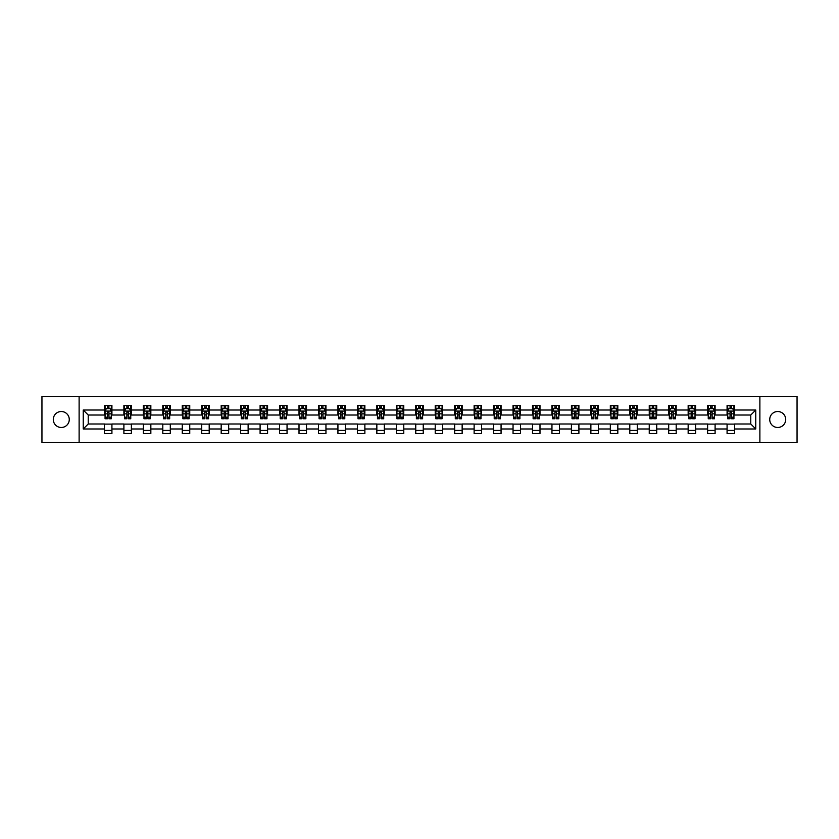 <?xml version="1.0" encoding="UTF-8"?>
<svg xmlns="http://www.w3.org/2000/svg" width="839" height="839" viewBox="0 0 839 839"><rect width="100%" height="100%" fill="white"/><g stroke="black" fill="none" stroke-linecap="round" stroke-linejoin="round"><path stroke-width="1.26" d="M777.722 411.519A7.981 7.981 0 0 0 769.73 419.5A7.981 7.981 0 0 0 777.722 427.481A7.981 7.981 0 0 0 785.703 419.5A7.981 7.981 0 0 0 777.722 411.519M61.278 411.519A7.981 7.981 0 0 0 53.297 419.5A7.981 7.981 0 0 0 61.278 427.481A7.981 7.981 0 0 0 69.27 419.5A7.981 7.981 0 0 0 61.278 411.519M759.882 442.573L797.05 442.573L797.05 396.428L759.882 396.428L759.882 442.573L79.118 442.573L79.118 396.428L41.95 396.428L41.95 442.573L79.118 442.573M759.882 396.428L79.118 396.428M734.565 410.019L734.565 405.468L727.077 405.468L727.077 410.019L715.101 410.019L715.101 405.468L707.623 405.468L707.623 410.019L695.646 410.019L695.646 405.468L688.158 405.468L688.158 410.019L676.192 410.019L676.192 405.468L668.704 405.468L668.704 410.019L656.727 410.019L656.727 405.468L649.25 405.468L649.25 410.019L637.273 410.019L637.273 405.468L629.795 405.468L629.795 410.019L617.819 410.019L617.819 405.468L610.331 405.468L610.331 410.019L598.364 410.019L598.364 405.468L590.876 405.468L590.876 410.019L578.9 410.019L578.9 405.468L571.422 405.468L571.422 410.019L559.445 410.019L559.445 405.468L551.957 405.468L551.957 410.019L539.991 410.019L539.991 405.468L532.503 405.468L532.503 410.019L520.526 410.019L520.526 405.468L513.048 405.468L513.048 410.019L501.072 410.019L501.072 405.468L493.584 405.468L493.584 410.019L481.617 410.019L481.617 405.468L474.129 405.468L474.129 410.019L462.153 410.019L462.153 405.468L454.675 405.468L454.675 410.019L442.698 410.019L442.698 405.468L435.221 405.468L435.221 410.019L423.244 410.019L423.244 405.468L415.756 405.468L415.756 410.019L403.779 410.019L403.779 405.468L396.302 405.468L396.302 410.019L384.325 410.019L384.325 405.468L376.847 405.468L376.847 410.019L364.871 410.019L364.871 405.468L357.383 405.468L357.383 410.019L345.416 410.019L345.416 405.468L337.928 405.468L337.928 410.019L325.952 410.019L325.952 405.468L318.474 405.468L318.474 410.019L306.497 410.019L306.497 405.468L299.009 405.468L299.009 410.019L287.043 410.019L287.043 405.468L279.555 405.468L279.555 410.019L267.578 410.019L267.578 405.468L260.1 405.468L260.1 410.019L248.124 410.019L248.124 405.468L240.636 405.468L240.636 410.019L228.669 410.019L228.669 405.468L221.181 405.468L221.181 410.019L209.205 410.019L209.205 405.468L201.727 405.468L201.727 410.019L189.75 410.019L189.75 405.468L182.273 405.468L182.273 410.019L170.296 410.019L170.296 405.468L162.808 405.468L162.808 410.019L150.842 410.019L150.842 405.468L143.354 405.468L143.354 410.019L131.377 410.019L131.377 405.468L123.899 405.468L123.899 410.019L111.923 410.019L111.923 405.468L104.435 405.468L104.435 410.019L83.239 410.019L83.239 428.981L88.221 423.989L104.435 423.989L104.435 433.532L111.923 433.532L111.923 423.989L123.899 423.989L123.899 433.532L131.377 433.532L131.377 423.989L143.354 423.989L143.354 433.532L150.842 433.532L150.842 423.989L162.808 423.989L162.808 433.532L170.296 433.532L170.296 423.989L182.273 423.989L182.273 433.532L189.75 433.532L189.75 423.989L201.727 423.989L201.727 433.532L209.205 433.532L209.205 423.989L221.181 423.989L221.181 433.532L228.669 433.532L228.669 423.989L240.636 423.989L240.636 433.532L248.124 433.532L248.124 423.989L260.1 423.989L260.1 433.532L267.578 433.532L267.578 423.989L279.555 423.989L279.555 433.532L287.043 433.532L287.043 423.989L299.009 423.989L299.009 433.532L306.497 433.532L306.497 423.989L318.474 423.989L318.474 433.532L325.952 433.532L325.952 423.989L337.928 423.989L337.928 433.532L345.416 433.532L345.416 423.989L357.383 423.989L357.383 433.532L364.871 433.532L364.871 423.989L376.847 423.989L376.847 433.532L384.325 433.532L384.325 423.989L396.302 423.989L396.302 433.532L403.779 433.532L403.779 423.989L415.756 423.989L415.756 433.532L423.244 433.532L423.244 423.989L435.221 423.989L435.221 433.532L442.698 433.532L442.698 423.989L454.675 423.989L454.675 433.532L462.153 433.532L462.153 423.989L474.129 423.989L474.129 433.532L481.617 433.532L481.617 423.989L493.584 423.989L493.584 433.532L501.072 433.532L501.072 423.989L513.048 423.989L513.048 433.532L520.526 433.532L520.526 423.989L532.503 423.989L532.503 433.532L539.991 433.532L539.991 423.989L551.957 423.989L551.957 433.532L559.445 433.532L559.445 423.989L571.422 423.989L571.422 433.532L578.9 433.532L578.9 423.989L590.876 423.989L590.876 433.532L598.364 433.532L598.364 423.989L610.331 423.989L610.331 433.532L617.819 433.532L617.819 423.989L629.795 423.989L629.795 433.532L637.273 433.532L637.273 423.989L649.25 423.989L649.25 433.532L656.727 433.532L656.727 423.989L668.704 423.989L668.704 433.532L676.192 433.532L676.192 423.989L688.158 423.989L688.158 433.532L695.646 433.532L695.646 423.989L707.623 423.989L707.623 433.532L715.101 433.532L715.101 423.989L727.077 423.989L727.077 433.532L734.565 433.532L734.565 423.989L750.779 423.989L750.779 415.011L734.565 415.011L734.565 410.019L755.761 410.019L755.761 428.981L734.565 428.981M727.077 428.981L715.101 428.981M707.623 428.981L695.646 428.981M688.158 428.981L676.192 428.981M668.704 428.981L656.727 428.981M649.25 428.981L637.273 428.981M629.795 428.981L617.819 428.981M610.331 428.981L598.364 428.981M590.876 428.981L578.9 428.981M571.422 428.981L559.445 428.981M551.957 428.981L539.991 428.981M532.503 428.981L520.526 428.981M513.048 428.981L501.072 428.981M493.584 428.981L481.617 428.981M474.129 428.981L462.153 428.981M454.675 428.981L442.698 428.981M435.221 428.981L423.244 428.981M415.756 428.981L403.779 428.981M396.302 428.981L384.325 428.981M376.847 428.981L364.871 428.981M357.383 428.981L345.416 428.981M337.928 428.981L325.952 428.981M318.474 428.981L306.497 428.981M299.009 428.981L287.043 428.981M279.555 428.981L267.578 428.981M260.1 428.981L248.124 428.981M240.636 428.981L228.669 428.981M221.181 428.981L209.205 428.981M201.727 428.981L189.75 428.981M182.273 428.981L170.296 428.981M162.808 428.981L150.842 428.981M143.354 428.981L131.377 428.981M123.899 428.981L111.923 428.981M104.435 428.981L83.239 428.981M727.077 410.019L727.077 415.011L715.101 415.011L715.101 410.019M707.623 410.019L707.623 415.011L695.646 415.011L695.646 410.019M688.158 410.019L688.158 415.011L676.192 415.011L676.192 410.019M668.704 410.019L668.704 415.011L656.727 415.011L656.727 410.019M649.25 410.019L649.25 415.011L637.273 415.011L637.273 410.019M629.795 410.019L629.795 415.011L617.819 415.011L617.819 410.019M610.331 410.019L610.331 415.011L598.364 415.011L598.364 410.019M590.876 410.019L590.876 415.011L578.9 415.011L578.9 410.019M571.422 410.019L571.422 415.011L559.445 415.011L559.445 410.019M551.957 410.019L551.957 415.011L539.991 415.011L539.991 410.019M532.503 410.019L532.503 415.011L520.526 415.011L520.526 410.019M513.048 410.019L513.048 415.011L501.072 415.011L501.072 410.019M493.584 410.019L493.584 415.011L481.617 415.011L481.617 410.019M474.129 410.019L474.129 415.011L462.153 415.011L462.153 410.019M454.675 410.019L454.675 415.011L442.698 415.011L442.698 410.019M435.221 410.019L435.221 415.011L423.244 415.011L423.244 410.019M415.756 410.019L415.756 415.011L403.779 415.011L403.779 410.019M396.302 410.019L396.302 415.011L384.325 415.011L384.325 410.019M376.847 410.019L376.847 415.011L364.871 415.011L364.871 410.019M357.383 410.019L357.383 415.011L345.416 415.011L345.416 410.019M337.928 410.019L337.928 415.011L325.952 415.011L325.952 410.019M318.474 410.019L318.474 415.011L306.497 415.011L306.497 410.019M299.009 410.019L299.009 415.011L287.043 415.011L287.043 410.019M279.555 410.019L279.555 415.011L267.578 415.011L267.578 410.019M260.1 410.019L260.1 415.011L248.124 415.011L248.124 410.019M240.636 410.019L240.636 415.011L228.669 415.011L228.669 410.019M221.181 410.019L221.181 415.011L209.205 415.011L209.205 410.019M201.727 410.019L201.727 415.011L189.75 415.011L189.75 410.019M182.273 410.019L182.273 415.011L170.296 415.011L170.296 410.019M162.808 410.019L162.808 415.011L150.842 415.011L150.842 410.019M143.354 410.019L143.354 415.011L131.377 415.011L131.377 410.019M123.899 410.019L123.899 415.011L111.923 415.011L111.923 410.019M104.435 410.019L104.435 415.011L88.221 415.011L83.239 410.019M88.221 415.011L88.221 423.989M755.761 428.981L750.779 423.989M750.779 415.011L755.761 410.019M104.435 408.583L105.064 408.583M107.434 408.583L108.934 408.583M111.293 408.583L111.923 408.583M104.435 414.886L105.064 414.886M107.434 414.886L108.934 414.886M111.293 414.886L111.923 414.886M104.435 424.115L111.923 424.115M104.435 430.417L111.923 430.417M123.899 424.115L131.377 424.115M123.899 430.417L131.377 430.417M123.899 408.583L124.518 408.583M126.888 408.583L128.388 408.583M130.758 408.583L131.377 408.583M123.899 414.886L124.518 414.886M126.888 414.886L128.388 414.886M130.758 414.886L131.377 414.886M143.354 424.115L150.842 424.115M143.354 430.417L150.842 430.417M143.354 408.583L143.972 408.583M146.343 408.583L147.842 408.583M150.212 408.583L150.842 408.583M143.354 414.886L143.972 414.886M146.343 414.886L147.842 414.886M150.212 414.886L150.842 414.886M162.808 424.115L170.296 424.115M162.808 430.417L170.296 430.417M162.808 408.583L163.437 408.583M165.807 408.583L167.297 408.583M169.667 408.583L170.296 408.583M162.808 414.886L163.437 414.886M165.807 414.886L167.297 414.886M169.667 414.886L170.296 414.886M182.273 424.115L189.75 424.115M182.273 430.417L189.75 430.417M182.273 408.583L182.892 408.583M185.262 408.583L186.761 408.583M189.132 408.583L189.75 408.583M182.273 414.886L182.892 414.886M185.262 414.886L186.761 414.886M189.132 414.886L189.75 414.886M201.727 424.115L209.205 424.115M201.727 430.417L209.205 430.417M201.727 408.583L202.346 408.583M204.716 408.583L206.216 408.583M208.586 408.583L209.205 408.583M201.727 414.886L202.346 414.886M204.716 414.886L206.216 414.886M208.586 414.886L209.205 414.886M221.181 424.115L228.669 424.115M221.181 430.417L228.669 430.417M221.181 408.583L221.811 408.583M224.181 408.583L225.67 408.583M228.04 408.583L228.669 408.583M221.181 414.886L221.811 414.886M224.181 414.886L225.67 414.886M228.04 414.886L228.669 414.886M240.636 424.115L248.124 424.115M240.636 430.417L248.124 430.417M240.636 408.583L241.265 408.583M243.635 408.583L245.135 408.583M247.505 408.583L248.124 408.583M240.636 414.886L241.265 414.886M243.635 414.886L245.135 414.886M247.505 414.886L248.124 414.886M260.1 424.115L267.578 424.115M260.1 430.417L267.578 430.417M260.1 408.583L260.719 408.583M263.089 408.583L264.589 408.583M266.959 408.583L267.578 408.583M260.1 414.886L260.719 414.886M263.089 414.886L264.589 414.886M266.959 414.886L267.578 414.886M279.555 424.115L287.043 424.115M279.555 430.417L287.043 430.417M279.555 408.583L280.184 408.583M282.554 408.583L284.043 408.583M286.414 408.583L287.043 408.583M279.555 414.886L280.184 414.886M282.554 414.886L284.043 414.886M286.414 414.886L287.043 414.886M299.009 424.115L306.497 424.115M299.009 430.417L306.497 430.417M299.009 408.583L299.638 408.583M302.009 408.583L303.508 408.583M305.878 408.583L306.497 408.583M299.009 414.886L299.638 414.886M302.009 414.886L303.508 414.886M305.878 414.886L306.497 414.886M318.474 424.115L325.952 424.115M318.474 430.417L325.952 430.417M318.474 408.583L319.093 408.583M321.463 408.583L322.963 408.583M325.333 408.583L325.952 408.583M318.474 414.886L319.093 414.886M321.463 414.886L322.963 414.886M325.333 414.886L325.952 414.886M337.928 424.115L345.416 424.115M337.928 430.417L345.416 430.417M337.928 408.583L338.547 408.583M340.917 408.583L342.417 408.583M344.787 408.583L345.416 408.583M337.928 414.886L338.547 414.886M340.917 414.886L342.417 414.886M344.787 414.886L345.416 414.886M357.383 424.115L364.871 424.115M357.383 430.417L364.871 430.417M357.383 408.583L358.012 408.583M360.382 408.583L361.871 408.583M364.241 408.583L364.871 408.583M357.383 414.886L358.012 414.886M360.382 414.886L361.871 414.886M364.241 414.886L364.871 414.886M376.847 424.115L384.325 424.115M376.847 430.417L384.325 430.417M376.847 408.583L377.466 408.583M379.836 408.583L381.336 408.583M383.706 408.583L384.325 408.583M376.847 414.886L377.466 414.886M379.836 414.886L381.336 414.886M383.706 414.886L384.325 414.886M396.302 424.115L403.779 424.115M396.302 430.417L403.779 430.417M396.302 408.583L396.92 408.583M399.291 408.583L400.79 408.583M403.16 408.583L403.779 408.583M396.302 414.886L396.92 414.886M399.291 414.886L400.79 414.886M403.16 414.886L403.779 414.886M415.756 424.115L423.244 424.115M415.756 430.417L423.244 430.417M415.756 408.583L416.385 408.583M418.755 408.583L420.245 408.583M422.615 408.583L423.244 408.583M415.756 414.886L416.385 414.886M418.755 414.886L420.245 414.886M422.615 414.886L423.244 414.886M435.221 424.115L442.698 424.115M435.221 430.417L442.698 430.417M435.221 408.583L435.84 408.583M438.21 408.583L439.709 408.583M442.08 408.583L442.698 408.583M435.221 414.886L435.84 414.886M438.21 414.886L439.709 414.886M442.08 414.886L442.698 414.886M454.675 424.115L462.153 424.115M454.675 430.417L462.153 430.417M454.675 408.583L455.294 408.583M457.664 408.583L459.164 408.583M461.534 408.583L462.153 408.583M454.675 414.886L455.294 414.886M457.664 414.886L459.164 414.886M461.534 414.886L462.153 414.886M474.129 424.115L481.617 424.115M474.129 430.417L481.617 430.417M474.129 408.583L474.759 408.583M477.129 408.583L478.618 408.583M480.988 408.583L481.617 408.583M474.129 414.886L474.759 414.886M477.129 414.886L478.618 414.886M480.988 414.886L481.617 414.886M493.584 424.115L501.072 424.115M493.584 430.417L501.072 430.417M493.584 408.583L494.213 408.583M496.583 408.583L498.083 408.583M500.453 408.583L501.072 408.583M493.584 414.886L494.213 414.886M496.583 414.886L498.083 414.886M500.453 414.886L501.072 414.886M513.048 424.115L520.526 424.115M513.048 430.417L520.526 430.417M513.048 408.583L513.667 408.583M516.037 408.583L517.537 408.583M519.907 408.583L520.526 408.583M513.048 414.886L513.667 414.886M516.037 414.886L517.537 414.886M519.907 414.886L520.526 414.886M532.503 424.115L539.991 424.115M532.503 430.417L539.991 430.417M532.503 408.583L533.122 408.583M535.492 408.583L536.991 408.583M539.362 408.583L539.991 408.583M532.503 414.886L533.122 414.886M535.492 414.886L536.991 414.886M539.362 414.886L539.991 414.886M551.957 424.115L559.445 424.115M551.957 430.417L559.445 430.417M551.957 408.583L552.586 408.583M554.957 408.583L556.446 408.583M558.816 408.583L559.445 408.583M551.957 414.886L552.586 414.886M554.957 414.886L556.446 414.886M558.816 414.886L559.445 414.886M571.422 424.115L578.9 424.115M571.422 430.417L578.9 430.417M571.422 408.583L572.041 408.583M574.411 408.583L575.911 408.583M578.281 408.583L578.9 408.583M571.422 414.886L572.041 414.886M574.411 414.886L575.911 414.886M578.281 414.886L578.9 414.886M590.876 424.115L598.364 424.115M590.876 430.417L598.364 430.417M590.876 408.583L591.495 408.583M593.865 408.583L595.365 408.583M597.735 408.583L598.364 408.583M590.876 414.886L591.495 414.886M593.865 414.886L595.365 414.886M597.735 414.886L598.364 414.886M610.331 424.115L617.819 424.115M610.331 430.417L617.819 430.417M610.331 408.583L610.96 408.583M613.33 408.583L614.819 408.583M617.189 408.583L617.819 408.583M610.331 414.886L610.96 414.886M613.33 414.886L614.819 414.886M617.189 414.886L617.819 414.886M629.795 424.115L637.273 424.115M629.795 430.417L637.273 430.417M629.795 408.583L630.414 408.583M632.784 408.583L634.284 408.583M636.654 408.583L637.273 408.583M629.795 414.886L630.414 414.886M632.784 414.886L634.284 414.886M636.654 414.886L637.273 414.886M649.25 424.115L656.727 424.115M649.25 430.417L656.727 430.417M649.25 408.583L649.868 408.583M652.239 408.583L653.738 408.583M656.108 408.583L656.727 408.583M649.25 414.886L649.868 414.886M652.239 414.886L653.738 414.886M656.108 414.886L656.727 414.886M668.704 424.115L676.192 424.115M668.704 430.417L676.192 430.417M668.704 408.583L669.333 408.583M671.703 408.583L673.193 408.583M675.563 408.583L676.192 408.583M668.704 414.886L669.333 414.886M671.703 414.886L673.193 414.886M675.563 414.886L676.192 414.886M688.158 424.115L695.646 424.115M688.158 430.417L695.646 430.417M688.158 408.583L688.788 408.583M691.158 408.583L692.657 408.583M695.028 408.583L695.646 408.583M688.158 414.886L688.788 414.886M691.158 414.886L692.657 414.886M695.028 414.886L695.646 414.886M707.623 424.115L715.101 424.115M707.623 430.417L715.101 430.417M707.623 408.583L708.242 408.583M710.612 408.583L712.112 408.583M714.482 408.583L715.101 408.583M707.623 414.886L708.242 414.886M710.612 414.886L712.112 414.886M714.482 414.886L715.101 414.886M727.077 424.115L734.565 424.115M727.077 430.417L734.565 430.417M727.077 408.583L727.707 408.583M730.066 408.583L731.566 408.583M733.936 408.583L734.565 408.583M727.077 414.886L727.707 414.886M730.066 414.886L731.566 414.886M733.936 414.886L734.565 414.886M108.934 407.093L107.434 407.093M111.293 417.193L108.934 417.193L108.934 418.755L111.293 418.755L111.293 411.141L110.056 408.645L106.312 408.645L105.064 411.141L105.064 418.755L107.434 418.755L107.434 417.193L105.064 417.193M105.064 411.141L105.064 405.468M111.293 411.141L111.293 405.468M107.434 408.645L107.434 405.468M108.934 405.468L108.934 408.645M108.934 417.193L108.934 412.075L107.434 412.075L107.434 417.193M128.388 407.093L126.888 407.093M130.758 417.193L128.388 417.193L128.388 418.755L130.758 418.755L130.758 411.141L129.51 408.645L125.766 408.645L124.518 411.141L124.518 418.755L126.888 418.755L126.888 417.193L124.518 417.193M124.518 411.141L124.518 405.468M130.758 411.141L130.758 405.468M126.888 408.645L126.888 405.468M128.388 405.468L128.388 408.645M128.388 417.193L128.388 412.075L126.888 412.075L126.888 417.193M147.842 407.093L146.343 407.093M150.212 417.193L147.842 417.193L147.842 418.755L150.212 418.755L150.212 411.141L148.964 408.645L145.22 408.645L143.972 411.141L143.972 418.755L146.343 418.755L146.343 417.193L143.972 417.193M143.972 411.141L143.972 405.468M150.212 411.141L150.212 405.468M146.343 408.645L146.343 405.468M147.842 405.468L147.842 408.645M147.842 417.193L147.842 412.075L146.343 412.075L146.343 417.193M167.297 407.093L165.807 407.093M169.667 417.193L167.297 417.193L167.297 418.755L169.667 418.755L169.667 411.141L168.419 408.645L164.685 408.645L163.437 411.141L163.437 418.755L165.807 418.755L165.807 417.193L163.437 417.193M163.437 411.141L163.437 405.468M169.667 411.141L169.667 405.468M165.807 408.645L165.807 405.468M167.297 405.468L167.297 408.645M167.297 417.193L167.297 412.075L165.807 412.075L165.807 417.193M186.761 407.093L185.262 407.093M189.132 417.193L186.761 417.193L186.761 418.755L189.132 418.755L189.132 411.141L187.884 408.645L184.14 408.645L182.892 411.141L182.892 418.755L185.262 418.755L185.262 417.193L182.892 417.193M182.892 411.141L182.892 405.468M189.132 411.141L189.132 405.468M185.262 408.645L185.262 405.468M186.761 405.468L186.761 408.645M186.761 417.193L186.761 412.075L185.262 412.075L185.262 417.193M206.216 407.093L204.716 407.093M208.586 417.193L206.216 417.193L206.216 418.755L208.586 418.755L208.586 411.141L207.338 408.645L203.594 408.645L202.346 411.141L202.346 418.755L204.716 418.755L204.716 417.193L202.346 417.193M202.346 411.141L202.346 405.468M208.586 411.141L208.586 405.468M204.716 408.645L204.716 405.468M206.216 405.468L206.216 408.645M206.216 417.193L206.216 412.075L204.716 412.075L204.716 417.193M225.67 407.093L224.181 407.093M228.04 417.193L225.67 417.193L225.67 418.755L228.04 418.755L228.04 411.141L226.792 408.645L223.059 408.645L221.811 411.141L221.811 418.755L224.181 418.755L224.181 417.193L221.811 417.193M221.811 411.141L221.811 405.468M228.04 411.141L228.04 405.468M224.181 408.645L224.181 405.468M225.67 405.468L225.67 408.645M225.67 417.193L225.67 412.075L224.181 412.075L224.181 417.193M245.135 407.093L243.635 407.093M247.505 417.193L245.135 417.193L245.135 418.755L247.505 418.755L247.505 411.141L246.257 408.645L242.513 408.645L241.265 411.141L241.265 418.755L243.635 418.755L243.635 417.193L241.265 417.193M241.265 411.141L241.265 405.468M247.505 411.141L247.505 405.468M243.635 408.645L243.635 405.468M245.135 405.468L245.135 408.645M245.135 417.193L245.135 412.075L243.635 412.075L243.635 417.193M264.589 407.093L263.089 407.093M266.959 417.193L264.589 417.193L264.589 418.755L266.959 418.755L266.959 411.141L265.711 408.645L261.967 408.645L260.719 411.141L260.719 418.755L263.089 418.755L263.089 417.193L260.719 417.193M260.719 411.141L260.719 405.468M266.959 411.141L266.959 405.468M263.089 408.645L263.089 405.468M264.589 405.468L264.589 408.645M264.589 417.193L264.589 412.075L263.089 412.075L263.089 417.193M284.043 407.093L282.554 407.093M286.414 417.193L284.043 417.193L284.043 418.755L286.414 418.755L286.414 411.141L285.166 408.645L281.422 408.645L280.184 411.141L280.184 418.755L282.554 418.755L282.554 417.193L280.184 417.193M280.184 411.141L280.184 405.468M286.414 411.141L286.414 405.468M282.554 408.645L282.554 405.468M284.043 405.468L284.043 408.645M284.043 417.193L284.043 412.075L282.554 412.075L282.554 417.193M303.508 407.093L302.009 407.093M305.878 417.193L303.508 417.193L303.508 418.755L305.878 418.755L305.878 411.141L304.63 408.645L300.886 408.645L299.638 411.141L299.638 418.755L302.009 418.755L302.009 417.193L299.638 417.193M299.638 411.141L299.638 405.468M305.878 411.141L305.878 405.468M302.009 408.645L302.009 405.468M303.508 405.468L303.508 408.645M303.508 417.193L303.508 412.075L302.009 412.075L302.009 417.193M322.963 407.093L321.463 407.093M325.333 417.193L322.963 417.193L322.963 418.755L325.333 418.755L325.333 411.141L324.085 408.645L320.341 408.645L319.093 411.141L319.093 418.755L321.463 418.755L321.463 417.193L319.093 417.193M319.093 411.141L319.093 405.468M325.333 411.141L325.333 405.468M321.463 408.645L321.463 405.468M322.963 405.468L322.963 408.645M322.963 417.193L322.963 412.075L321.463 412.075L321.463 417.193M342.417 407.093L340.917 407.093M344.787 417.193L342.417 417.193L342.417 418.755L344.787 418.755L344.787 411.141L343.539 408.645L339.795 408.645L338.547 411.141L338.547 418.755L340.917 418.755L340.917 417.193L338.547 417.193M338.547 411.141L338.547 405.468M344.787 411.141L344.787 405.468M340.917 408.645L340.917 405.468M342.417 405.468L342.417 408.645M342.417 417.193L342.417 412.075L340.917 412.075L340.917 417.193M361.871 407.093L360.382 407.093M364.241 417.193L361.871 417.193L361.871 418.755L364.241 418.755L364.241 411.141L362.993 408.645L359.26 408.645L358.012 411.141L358.012 418.755L360.382 418.755L360.382 417.193L358.012 417.193M358.012 411.141L358.012 405.468M364.241 411.141L364.241 405.468M360.382 408.645L360.382 405.468M361.871 405.468L361.871 408.645M361.871 417.193L361.871 412.075L360.382 412.075L360.382 417.193M381.336 407.093L379.836 407.093M383.706 417.193L381.336 417.193L381.336 418.755L383.706 418.755L383.706 411.141L382.458 408.645L378.714 408.645L377.466 411.141L377.466 418.755L379.836 418.755L379.836 417.193L377.466 417.193M377.466 411.141L377.466 405.468M383.706 411.141L383.706 405.468M379.836 408.645L379.836 405.468M381.336 405.468L381.336 408.645M381.336 417.193L381.336 412.075L379.836 412.075L379.836 417.193M400.79 407.093L399.291 407.093M403.16 417.193L400.79 417.193L400.79 418.755L403.16 418.755L403.16 411.141L401.912 408.645L398.168 408.645L396.92 411.141L396.92 418.755L399.291 418.755L399.291 417.193L396.92 417.193M396.92 411.141L396.92 405.468M403.16 411.141L403.16 405.468M399.291 408.645L399.291 405.468M400.79 405.468L400.79 408.645M400.79 417.193L400.79 412.075L399.291 412.075L399.291 417.193M420.245 407.093L418.755 407.093M422.615 417.193L420.245 417.193L420.245 418.755L422.615 418.755L422.615 411.141L421.367 408.645L417.633 408.645L416.385 411.141L416.385 418.755L418.755 418.755L418.755 417.193L416.385 417.193M416.385 411.141L416.385 405.468M422.615 411.141L422.615 405.468M418.755 408.645L418.755 405.468M420.245 405.468L420.245 408.645M420.245 417.193L420.245 412.075L418.755 412.075L418.755 417.193M439.709 407.093L438.21 407.093M442.08 417.193L439.709 417.193L439.709 418.755L442.08 418.755L442.08 411.141L440.832 408.645L437.088 408.645L435.84 411.141L435.84 418.755L438.21 418.755L438.21 417.193L435.84 417.193M435.84 411.141L435.84 405.468M442.08 411.141L442.08 405.468M438.21 408.645L438.21 405.468M439.709 405.468L439.709 408.645M439.709 417.193L439.709 412.075L438.21 412.075L438.21 417.193M459.164 407.093L457.664 407.093M461.534 417.193L459.164 417.193L459.164 418.755L461.534 418.755L461.534 411.141L460.286 408.645L456.542 408.645L455.294 411.141L455.294 418.755L457.664 418.755L457.664 417.193L455.294 417.193M455.294 411.141L455.294 405.468M461.534 411.141L461.534 405.468M457.664 408.645L457.664 405.468M459.164 405.468L459.164 408.645M459.164 417.193L459.164 412.075L457.664 412.075L457.664 417.193M478.618 407.093L477.129 407.093M480.988 417.193L478.618 417.193L478.618 418.755L480.988 418.755L480.988 411.141L479.74 408.645L476.007 408.645L474.759 411.141L474.759 418.755L477.129 418.755L477.129 417.193L474.759 417.193M474.759 411.141L474.759 405.468M480.988 411.141L480.988 405.468M477.129 408.645L477.129 405.468M478.618 405.468L478.618 408.645M478.618 417.193L478.618 412.075L477.129 412.075L477.129 417.193M498.083 407.093L496.583 407.093M500.453 417.193L498.083 417.193L498.083 418.755L500.453 418.755L500.453 411.141L499.205 408.645L495.461 408.645L494.213 411.141L494.213 418.755L496.583 418.755L496.583 417.193L494.213 417.193M494.213 411.141L494.213 405.468M500.453 411.141L500.453 405.468M496.583 408.645L496.583 405.468M498.083 405.468L498.083 408.645M498.083 417.193L498.083 412.075L496.583 412.075L496.583 417.193M517.537 407.093L516.037 407.093M519.907 417.193L517.537 417.193L517.537 418.755L519.907 418.755L519.907 411.141L518.659 408.645L514.915 408.645L513.667 411.141L513.667 418.755L516.037 418.755L516.037 417.193L513.667 417.193M513.667 411.141L513.667 405.468M519.907 411.141L519.907 405.468M516.037 408.645L516.037 405.468M517.537 405.468L517.537 408.645M517.537 417.193L517.537 412.075L516.037 412.075L516.037 417.193M536.991 407.093L535.492 407.093M539.362 417.193L536.991 417.193L536.991 418.755L539.362 418.755L539.362 411.141L538.114 408.645L534.37 408.645L533.122 411.141L533.122 418.755L535.492 418.755L535.492 417.193L533.122 417.193M533.122 411.141L533.122 405.468M539.362 411.141L539.362 405.468M535.492 408.645L535.492 405.468M536.991 405.468L536.991 408.645M536.991 417.193L536.991 412.075L535.492 412.075L535.492 417.193M556.446 407.093L554.957 407.093M558.816 417.193L556.446 417.193L556.446 418.755L558.816 418.755L558.816 411.141L557.578 408.645L553.834 408.645L552.586 411.141L552.586 418.755L554.957 418.755L554.957 417.193L552.586 417.193M552.586 411.141L552.586 405.468M558.816 411.141L558.816 405.468M554.957 408.645L554.957 405.468M556.446 405.468L556.446 408.645M556.446 417.193L556.446 412.075L554.957 412.075L554.957 417.193M575.911 407.093L574.411 407.093M578.281 417.193L575.911 417.193L575.911 418.755L578.281 418.755L578.281 411.141L577.033 408.645L573.289 408.645L572.041 411.141L572.041 418.755L574.411 418.755L574.411 417.193L572.041 417.193M572.041 411.141L572.041 405.468M578.281 411.141L578.281 405.468M574.411 408.645L574.411 405.468M575.911 405.468L575.911 408.645M575.911 417.193L575.911 412.075L574.411 412.075L574.411 417.193M595.365 407.093L593.865 407.093M597.735 417.193L595.365 417.193L595.365 418.755L597.735 418.755L597.735 411.141L596.487 408.645L592.743 408.645L591.495 411.141L591.495 418.755L593.865 418.755L593.865 417.193L591.495 417.193M591.495 411.141L591.495 405.468M597.735 411.141L597.735 405.468M593.865 408.645L593.865 405.468M595.365 405.468L595.365 408.645M595.365 417.193L595.365 412.075L593.865 412.075L593.865 417.193M614.819 407.093L613.33 407.093M617.189 417.193L614.819 417.193L614.819 418.755L617.189 418.755L617.189 411.141L615.941 408.645L612.208 408.645L610.96 411.141L610.96 418.755L613.33 418.755L613.33 417.193L610.96 417.193M610.96 411.141L610.96 405.468M617.189 411.141L617.189 405.468M613.33 408.645L613.33 405.468M614.819 405.468L614.819 408.645M614.819 417.193L614.819 412.075L613.33 412.075L613.33 417.193M634.284 407.093L632.784 407.093M636.654 417.193L634.284 417.193L634.284 418.755L636.654 418.755L636.654 411.141L635.406 408.645L631.662 408.645L630.414 411.141L630.414 418.755L632.784 418.755L632.784 417.193L630.414 417.193M630.414 411.141L630.414 405.468M636.654 411.141L636.654 405.468M632.784 408.645L632.784 405.468M634.284 405.468L634.284 408.645M634.284 417.193L634.284 412.075L632.784 412.075L632.784 417.193M653.738 407.093L652.239 407.093M656.108 417.193L653.738 417.193L653.738 418.755L656.108 418.755L656.108 411.141L654.86 408.645L651.116 408.645L649.868 411.141L649.868 418.755L652.239 418.755L652.239 417.193L649.868 417.193M649.868 411.141L649.868 405.468M656.108 411.141L656.108 405.468M652.239 408.645L652.239 405.468M653.738 405.468L653.738 408.645M653.738 417.193L653.738 412.075L652.239 412.075L652.239 417.193M673.193 407.093L671.703 407.093M675.563 417.193L673.193 417.193L673.193 418.755L675.563 418.755L675.563 411.141L674.315 408.645L670.581 408.645L669.333 411.141L669.333 418.755L671.703 418.755L671.703 417.193L669.333 417.193M669.333 411.141L669.333 405.468M675.563 411.141L675.563 405.468M671.703 408.645L671.703 405.468M673.193 405.468L673.193 408.645M673.193 417.193L673.193 412.075L671.703 412.075L671.703 417.193M692.657 407.093L691.158 407.093M695.028 417.193L692.657 417.193L692.657 418.755L695.028 418.755L695.028 411.141L693.78 408.645L690.036 408.645L688.788 411.141L688.788 418.755L691.158 418.755L691.158 417.193L688.788 417.193M688.788 411.141L688.788 405.468M695.028 411.141L695.028 405.468M691.158 408.645L691.158 405.468M692.657 405.468L692.657 408.645M692.657 417.193L692.657 412.075L691.158 412.075L691.158 417.193M712.112 407.093L710.612 407.093M714.482 417.193L712.112 417.193L712.112 418.755L714.482 418.755L714.482 411.141L713.234 408.645L709.49 408.645L708.242 411.141L708.242 418.755L710.612 418.755L710.612 417.193L708.242 417.193M708.242 411.141L708.242 405.468M714.482 411.141L714.482 405.468M710.612 408.645L710.612 405.468M712.112 405.468L712.112 408.645M712.112 417.193L712.112 412.075L710.612 412.075L710.612 417.193M731.566 407.093L730.066 407.093M733.936 417.193L731.566 417.193L731.566 418.755L733.936 418.755L733.936 411.141L732.688 408.645L728.944 408.645L727.707 411.141L727.707 418.755L730.066 418.755L730.066 417.193L727.707 417.193M727.707 411.141L727.707 405.468M733.936 411.141L733.936 405.468M730.066 408.645L730.066 405.468M731.566 405.468L731.566 408.645M731.566 417.193L731.566 412.075L730.066 412.075L730.066 417.193M111.272 411.079L105.095 411.079M105.064 408.803L106.238 408.803M110.129 408.803L111.293 408.803M107.434 413.847L105.064 413.847M111.293 413.847L108.934 413.847M108.934 407.88L107.434 407.88M130.727 411.079L124.55 411.079M124.518 408.803L125.693 408.803M129.584 408.803L130.758 408.803M126.888 413.847L124.518 413.847M130.758 413.847L128.388 413.847M128.388 407.88L126.888 407.88M150.181 411.079L144.004 411.079M143.972 408.803L145.147 408.803M149.038 408.803L150.212 408.803M146.343 413.847L143.972 413.847M150.212 413.847L147.842 413.847M147.842 407.88L146.343 407.88M169.635 411.079L163.469 411.079M163.437 408.803L164.612 408.803M168.503 408.803L169.667 408.803M165.807 413.847L163.437 413.847M169.667 413.847L167.297 413.847M167.297 407.88L165.807 407.88M189.1 411.079L182.923 411.079M182.892 408.803L184.066 408.803M187.957 408.803L189.132 408.803M185.262 413.847L182.892 413.847M189.132 413.847L186.761 413.847M186.761 407.88L185.262 407.88M208.554 411.079L202.377 411.079M202.346 408.803L203.52 408.803M207.411 408.803L208.586 408.803M204.716 413.847L202.346 413.847M208.586 413.847L206.216 413.847M206.216 407.88L204.716 407.88M228.009 411.079L221.842 411.079M221.811 408.803L222.975 408.803M226.876 408.803L228.04 408.803M224.181 413.847L221.811 413.847M228.04 413.847L225.67 413.847M225.67 407.88L224.181 407.88M247.474 411.079L241.296 411.079M241.265 408.803L242.44 408.803M246.33 408.803L247.505 408.803M243.635 413.847L241.265 413.847M247.505 413.847L245.135 413.847M245.135 407.88L243.635 407.88M266.928 411.079L260.751 411.079M260.719 408.803L261.894 408.803M265.785 408.803L266.959 408.803M263.089 413.847L260.719 413.847M266.959 413.847L264.589 413.847M264.589 407.88L263.089 407.88M286.382 411.079L280.216 411.079M280.184 408.803L281.348 408.803M285.239 408.803L286.414 408.803M282.554 413.847L280.184 413.847M286.414 413.847L284.043 413.847M284.043 407.88L282.554 407.88M305.847 411.079L299.67 411.079M299.638 408.803L300.813 408.803M304.704 408.803L305.878 408.803M302.009 413.847L299.638 413.847M305.878 413.847L303.508 413.847M303.508 407.88L302.009 407.88M325.301 411.079L319.124 411.079M319.093 408.803L320.267 408.803M324.158 408.803L325.333 408.803M321.463 413.847L319.093 413.847M325.333 413.847L322.963 413.847M322.963 407.88L321.463 407.88M344.756 411.079L338.578 411.079M338.547 408.803L339.722 408.803M343.612 408.803L344.787 408.803M340.917 413.847L338.547 413.847M344.787 413.847L342.417 413.847M342.417 407.88L340.917 407.88M364.21 411.079L358.043 411.079M358.012 408.803L359.186 408.803M363.077 408.803L364.241 408.803M360.382 413.847L358.012 413.847M364.241 413.847L361.871 413.847M361.871 407.88L360.382 407.88M383.675 411.079L377.498 411.079M377.466 408.803L378.641 408.803M382.532 408.803L383.706 408.803M379.836 413.847L377.466 413.847M383.706 413.847L381.336 413.847M381.336 407.88L379.836 407.88M403.129 411.079L396.952 411.079M396.92 408.803L398.095 408.803M401.986 408.803L403.16 408.803M399.291 413.847L396.92 413.847M403.16 413.847L400.79 413.847M400.79 407.88L399.291 407.88M422.583 411.079L416.417 411.079M416.385 408.803L417.549 408.803M421.451 408.803L422.615 408.803M418.755 413.847L416.385 413.847M422.615 413.847L420.245 413.847M420.245 407.88L418.755 407.88M442.048 411.079L435.871 411.079M435.84 408.803L437.014 408.803M440.905 408.803L442.08 408.803M438.21 413.847L435.84 413.847M442.08 413.847L439.709 413.847M439.709 407.88L438.21 407.88M461.502 411.079L455.325 411.079M455.294 408.803L456.468 408.803M460.359 408.803L461.534 408.803M457.664 413.847L455.294 413.847M461.534 413.847L459.164 413.847M459.164 407.88L457.664 407.88M480.957 411.079L474.79 411.079M474.759 408.803L475.923 408.803M479.814 408.803L480.988 408.803M477.129 413.847L474.759 413.847M480.988 413.847L478.618 413.847M478.618 407.88L477.129 407.88M500.422 411.079L494.244 411.079M494.213 408.803L495.388 408.803M499.278 408.803L500.453 408.803M496.583 413.847L494.213 413.847M500.453 413.847L498.083 413.847M498.083 407.88L496.583 407.88M519.876 411.079L513.699 411.079M513.667 408.803L514.842 408.803M518.733 408.803L519.907 408.803M516.037 413.847L513.667 413.847M519.907 413.847L517.537 413.847M517.537 407.88L516.037 407.88M539.33 411.079L533.153 411.079M533.122 408.803L534.296 408.803M538.187 408.803L539.362 408.803M535.492 413.847L533.122 413.847M539.362 413.847L536.991 413.847M536.991 407.88L535.492 407.88M558.784 411.079L552.618 411.079M552.586 408.803L553.761 408.803M557.652 408.803L558.816 408.803M554.957 413.847L552.586 413.847M558.816 413.847L556.446 413.847M556.446 407.88L554.957 407.88M578.249 411.079L572.072 411.079M572.041 408.803L573.215 408.803M577.106 408.803L578.281 408.803M574.411 413.847L572.041 413.847M578.281 413.847L575.911 413.847M575.911 407.88L574.411 407.88M597.704 411.079L591.526 411.079M591.495 408.803L592.67 408.803M596.56 408.803L597.735 408.803M593.865 413.847L591.495 413.847M597.735 413.847L595.365 413.847M595.365 407.88L593.865 407.88M617.158 411.079L610.991 411.079M610.96 408.803L612.124 408.803M616.025 408.803L617.189 408.803M613.33 413.847L610.96 413.847M617.189 413.847L614.819 413.847M614.819 407.88L613.33 407.88M636.623 411.079L630.446 411.079M630.414 408.803L631.589 408.803M635.48 408.803L636.654 408.803M632.784 413.847L630.414 413.847M636.654 413.847L634.284 413.847M634.284 407.88L632.784 407.88M656.077 411.079L649.9 411.079M649.868 408.803L651.043 408.803M654.934 408.803L656.108 408.803M652.239 413.847L649.868 413.847M656.108 413.847L653.738 413.847M653.738 407.88L652.239 407.88M675.531 411.079L669.365 411.079M669.333 408.803L670.497 408.803M674.388 408.803L675.563 408.803M671.703 413.847L669.333 413.847M675.563 413.847L673.193 413.847M673.193 407.88L671.703 407.88M694.996 411.079L688.819 411.079M688.788 408.803L689.962 408.803M693.853 408.803L695.028 408.803M691.158 413.847L688.788 413.847M695.028 413.847L692.657 413.847M692.657 407.88L691.158 407.88M714.45 411.079L708.273 411.079M708.242 408.803L709.416 408.803M713.307 408.803L714.482 408.803M710.612 413.847L708.242 413.847M714.482 413.847L712.112 413.847M712.112 407.88L710.612 407.88M733.905 411.079L727.728 411.079M727.707 408.803L728.871 408.803M732.762 408.803L733.936 408.803M730.066 413.847L727.707 413.847M733.936 413.847L731.566 413.847M731.566 407.88L730.066 407.88"/></g></svg>
